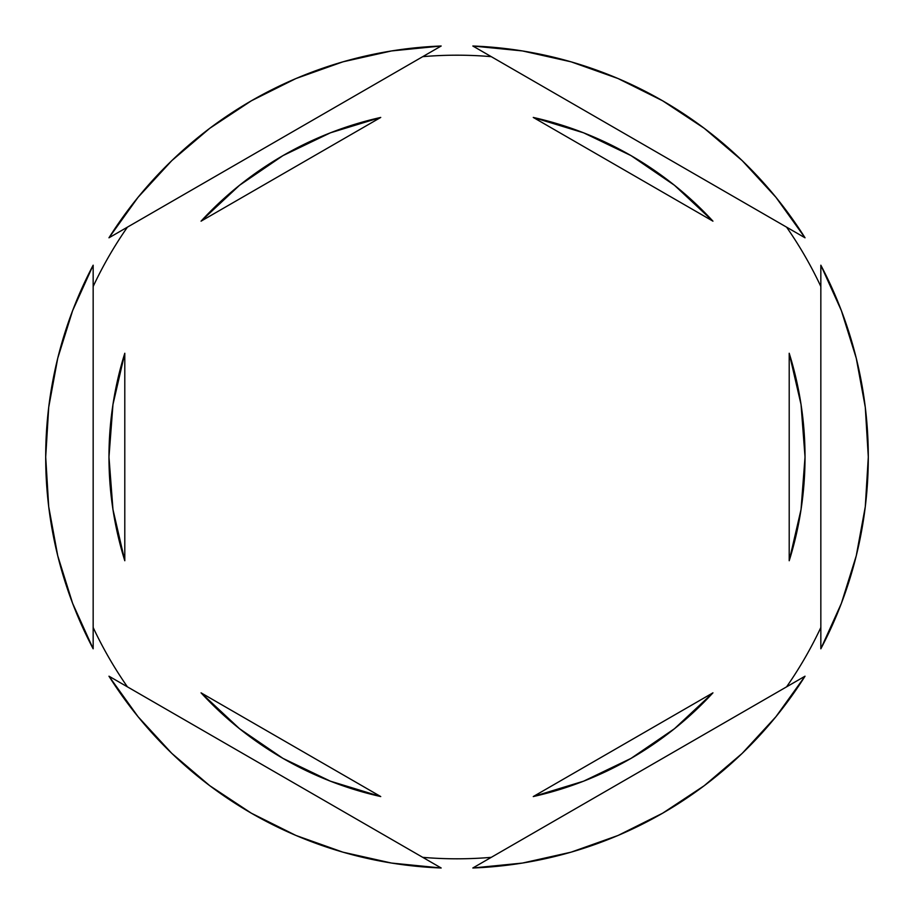 <?xml version="1.0" encoding="UTF-8"?>
<svg xmlns="http://www.w3.org/2000/svg" width="914" height="914" viewBox="0 0 914 914"><rect width="100%" height="100%" fill="white"/><g stroke="black" fill="none" stroke-linecap="round" stroke-linejoin="round"><path stroke-width="1.37" d="M786.577 227.152A401.806 401.806 0 0 1 820.841 286.505A401.806 401.806 0 0 0 786.577 227.152M422.736 56.657A401.806 401.806 0 0 1 491.264 56.657A401.806 401.806 0 0 0 422.736 56.657M93.159 286.505A401.806 401.806 0 0 1 127.423 227.152A401.806 401.806 0 0 0 93.159 286.505M45.7 457.057A411.3 411.3 0 0 1 45.7 457L48.716 506.756L57.742 555.792L72.629 603.366L93.159 648.803L93.159 265.197L72.629 310.634L57.742 358.208L48.716 407.244L45.7 457A411.3 411.3 0 0 1 45.7 456.943M868.3 457.057A411.3 411.3 0 0 0 868.3 457A411.3 411.3 0 0 1 820.841 648.803L841.371 603.366L856.258 555.792L865.284 506.756L868.3 457L865.284 407.244L856.258 358.208L841.371 310.634L820.841 265.197L820.841 648.803L820.841 265.197A411.3 411.3 0 0 1 868.3 457A411.3 411.3 0 0 0 868.3 456.943M108.972 457A348.028 348.028 0 0 0 108.972 457.023A348.028 348.028 0 0 1 124.795 353.261L112.959 404.536L108.972 457L112.959 509.464L124.795 560.739A348.028 348.028 0 0 1 108.972 457L112.959 404.536L124.795 353.261L124.795 560.739L112.959 509.464L108.972 457M533.262 117.438A348.028 348.028 0 0 1 712.943 221.165L674.463 185.279L631.014 155.608L583.589 132.816L533.262 117.438L712.943 221.165L533.262 117.438L583.589 132.816L631.014 155.608M805.028 457.023A348.028 348.028 0 0 0 805.028 456.977L801.041 404.536L789.205 353.261A348.028 348.028 0 0 1 789.205 560.739L801.041 509.464L805.028 457L801.041 509.464L789.205 560.739L789.205 353.261L801.041 404.536L805.028 457M533.262 796.562L712.943 692.835A348.028 348.028 0 0 1 533.262 796.562L583.589 781.184L631.014 758.391L674.463 728.721L712.943 692.835L533.262 796.562L583.589 781.184L631.014 758.391M380.738 796.562A348.028 348.028 0 0 1 201.057 692.835L239.537 728.721L282.986 758.391L330.411 781.184L380.738 796.562L201.057 692.835L380.738 796.562L330.411 781.184L282.986 758.391M472.824 46.008L805.028 237.8L775.952 197.31L742.191 160.624L704.237 128.303L662.65 100.803L618.047 78.535L571.079 61.832L522.431 50.933L472.824 46.008A411.3 411.3 0 0 1 805.028 237.8L472.824 46.008M805.028 676.2L472.824 867.992L522.431 863.067L571.079 852.168L618.047 835.465L662.65 813.197L704.237 785.697L742.191 753.376L775.952 716.69L805.028 676.2A411.3 411.3 0 0 1 472.824 867.992L805.028 676.2M441.176 867.992L108.972 676.2L138.048 716.69L171.809 753.376L209.763 785.697L251.35 813.197L295.953 835.465L342.921 852.168L391.569 863.067L441.176 867.992A411.3 411.3 0 0 1 108.972 676.2L441.176 867.992M93.159 648.803A411.3 411.3 0 0 1 93.159 265.197L93.159 648.803M108.972 237.8L441.176 46.008L391.569 50.933L342.921 61.832L295.953 78.535L251.35 100.803L209.763 128.303L171.809 160.624L138.048 197.31L108.972 237.8A411.3 411.3 0 0 1 441.176 46.008L108.972 237.8M127.423 686.848A401.806 401.806 0 0 1 93.159 627.495A401.806 401.806 0 0 0 127.423 686.848M491.264 857.343A401.806 401.806 0 0 1 422.736 857.343A401.806 401.806 0 0 0 491.264 857.343M820.841 627.495A401.806 401.806 0 0 1 786.577 686.848A401.806 401.806 0 0 0 820.841 627.495M282.986 155.608L330.411 132.816L380.738 117.438L330.411 132.816L282.986 155.608L239.537 185.279L201.057 221.165A348.028 348.028 0 0 1 380.738 117.438L201.057 221.165L380.738 117.438M789.205 353.261L789.205 560.739M124.795 560.739L124.795 353.261"/></g></svg>

